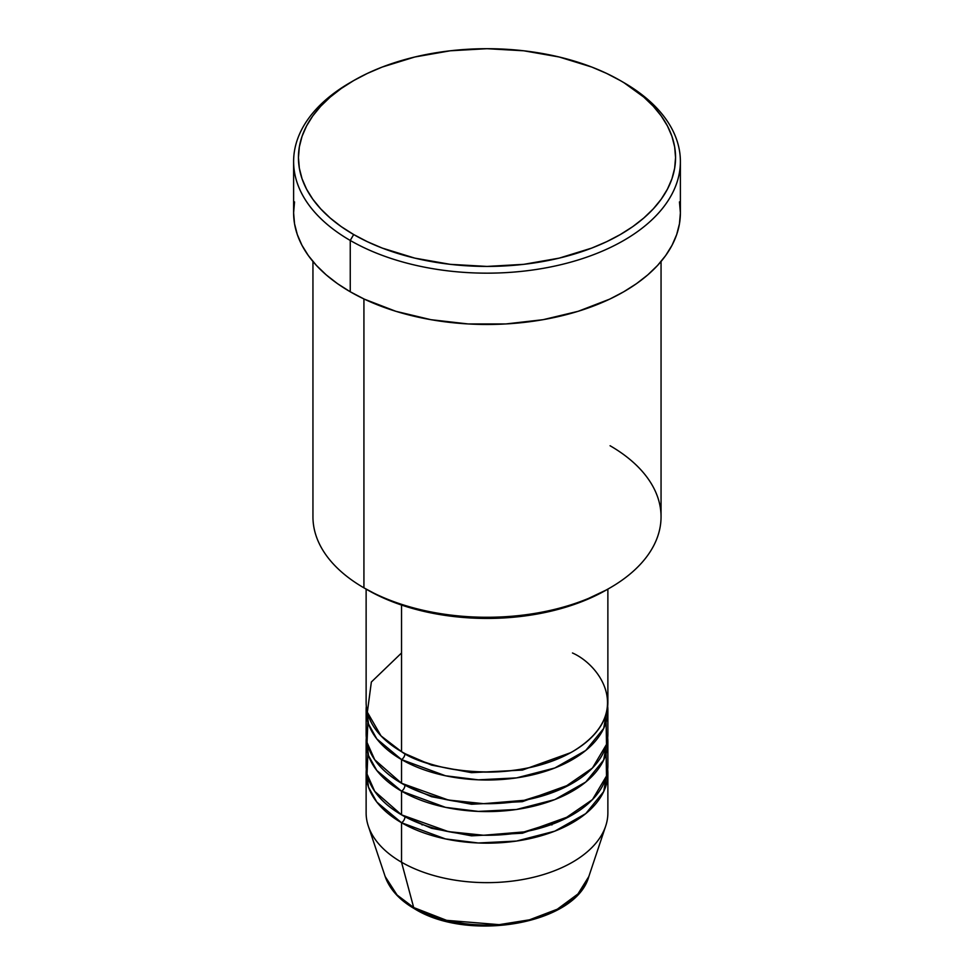 <?xml version="1.0" encoding="UTF-8"?>
<svg xmlns="http://www.w3.org/2000/svg" width="974" height="974" viewBox="0 0 974 974"><rect width="100%" height="100%" fill="white"/><g stroke="black" fill="none" stroke-linecap="round" stroke-linejoin="round"><path stroke-width="1.46" d="M588.82 876.551L577.947 893.962L557.311 909.205L529.527 919.809L499.187 924.655L446.628 920.345L413.682 907.537A4.833 2.788 120 0 0 414.571 908.803A4.833 2.788 -60 0 1 413.682 907.537A103.694 59.864 0 0 0 517.389 922.439A103.694 59.864 0 0 0 588.82 876.551C575.987 924.241 468.336 942.442 414.559 908.791C399.486 900.073 389.697 889.323 385.18 876.551A103.694 59.864 0 0 0 413.682 907.537L401.532 862.209L413.682 907.537L397.075 895.009L385.18 876.551L368.318 826.086A120.873 69.787 180 0 0 401.532 862.209A120.873 69.787 0 0 0 533.253 877.331A120.873 69.787 0 0 0 607.873 812.864L607.873 773.393A120.873 69.787 180 0 1 533.253 837.859A120.873 69.787 180 0 1 401.532 822.726L376.816 802.065L368.513 787.162L366.321 769.436A120.873 69.787 180 0 0 366.127 773.393L366.127 812.864A120.873 69.787 0 0 0 401.532 862.209L401.532 822.726L401.532 862.209A120.873 69.787 180 0 0 522.417 879.583A120.873 69.787 180 0 0 605.682 826.086L588.82 876.551M401.532 652.982L371.362 682.007L367.344 712.201L381.017 735.881L401.532 751.672A120.873 69.787 0 0 0 533.253 766.806A120.873 69.787 0 0 0 607.873 702.327L607.873 589.124M607.873 710.229A120.873 69.787 180 0 0 607.679 706.284L603.685 728.43L585.776 750.443L554.815 767.987L516.5 777.897L478.295 779.833L445.495 775.767L401.532 759.574A4.833 2.788 120 0 0 404.953 753.645L403.273 752.659L404.953 753.645A4.833 2.788 -60 0 1 401.532 759.574L376.816 738.901L368.513 724.011L366.321 706.284A120.873 69.787 180 0 0 366.127 710.229L366.127 733.909A120.873 69.787 0 0 0 401.532 783.254A120.873 69.787 0 0 0 533.253 798.388A120.873 69.787 0 0 0 607.873 733.909L607.873 710.229A120.873 69.787 180 0 1 533.253 774.695A120.873 69.787 180 0 1 401.532 759.574L401.532 783.254L401.532 759.574A120.873 69.787 180 0 1 366.127 710.229M367.88 722.063L367.04 742.456L374.734 759.769L401.532 783.254L448.369 800.031L483.615 803.672L524.158 800.311L563.289 788.039L592.484 767.987L606.498 744.404L606.12 722.063M607.873 741.811A120.873 69.787 180 0 0 607.679 737.854L603.685 760.012L585.776 782.025L554.815 799.569L516.5 809.479L478.295 811.403L445.495 807.349L401.532 791.156A4.833 2.788 120 0 0 404.953 785.227L403.273 784.24L404.953 785.227A4.833 2.788 -60 0 1 401.532 791.156L376.816 770.483L368.513 755.593L366.321 737.854A120.873 69.787 180 0 0 366.127 741.811L366.127 765.491A120.873 69.787 0 0 0 401.532 814.836A120.873 69.787 0 0 0 533.253 829.958A120.873 69.787 0 0 0 607.873 765.491L607.873 741.811A120.873 69.787 180 0 1 533.253 806.277A120.873 69.787 180 0 1 401.532 791.156L401.532 814.836L401.532 791.156A120.873 69.787 180 0 1 366.127 741.811M367.88 753.645L367.04 774.038L374.734 791.351L401.532 814.836L448.369 831.613L483.615 835.254L524.158 831.893L563.289 819.621L592.484 799.569L606.498 775.986L606.12 753.645M607.873 773.393A120.873 69.787 180 0 0 607.679 769.436L603.685 791.594L585.776 813.607L554.815 831.151L516.5 841.061L478.295 842.985L445.495 838.931L401.532 822.726A4.833 2.788 120 0 0 404.953 816.809L403.273 815.822L404.953 816.809A4.833 2.788 -60 0 1 401.532 822.726A120.873 69.787 180 0 1 366.127 773.393M610.077 445.739A174.054 100.492 180 0 1 610.077 587.846A174.054 100.492 180 0 1 363.923 587.846L367.344 589.818A169.22 97.692 0 0 0 606.656 589.818L581.015 601.969L551.759 611.002L520.019 616.566L487 618.441L453.981 616.566L422.241 611.002L392.985 601.969L379.653 596.258L363.923 587.846A174.054 100.492 0 0 0 553.609 609.627A174.054 100.492 0 0 0 661.054 516.792L661.054 261.495M353.672 80.586L350.25 82.559A193.388 111.657 0 0 0 350.25 240.456L353.672 234.539A188.554 108.857 180 0 1 353.672 80.586A188.554 108.857 180 0 1 620.328 80.586L606.619 73.415L591.754 67.048L559.161 56.991L523.781 50.794L487 48.7L450.219 50.794L414.839 56.991L382.246 67.048L367.381 73.415L353.672 80.586L341.241 88.5L330.223 97.083L320.714 106.239L312.8 115.906L306.567 125.963L302.062 136.323L299.347 146.891L298.446 157.557L299.347 168.234L302.062 178.802L306.567 189.163L312.8 199.22L320.714 208.874L330.223 218.042L341.241 226.625L353.672 234.539L367.381 241.71L382.246 248.078L414.839 258.134L450.219 264.331L487 266.426L523.781 264.331L559.161 258.134L591.754 248.078L606.619 241.71L620.328 234.539L632.759 226.625L643.777 218.042L653.286 208.874L661.2 199.22L667.434 189.163L671.938 178.802L674.653 168.234L675.554 157.557L674.653 146.891L671.938 136.323L667.434 125.963L661.2 115.906L653.286 106.239L643.777 97.083L623.75 82.559A193.388 111.657 0 0 0 622.021 81.573A193.388 111.657 180 0 1 623.75 82.559L620.328 80.586A188.554 108.857 180 0 1 620.328 234.539A188.554 108.857 180 0 1 353.672 234.539L350.25 240.456A193.388 111.657 0 0 0 623.75 240.456A193.388 111.657 0 0 0 623.75 82.559L623.75 82.559A193.388 111.657 180 0 1 680.388 161.514A193.388 111.657 180 0 1 561.012 264.66A193.388 111.657 180 0 1 350.25 240.456L350.25 291.774A193.388 111.657 0 0 0 561.012 315.978A193.388 111.657 0 0 0 680.388 212.831L679.462 223.777L676.674 234.612L672.06 245.241L665.668 255.553L657.56 265.464L647.795 274.863L636.497 283.665L623.75 291.774L609.687 299.14L578.166 311.303L543.139 319.679L505.956 323.94L468.044 323.94L430.861 319.679L395.834 311.303L364.313 299.14L350.25 291.774L350.25 240.456A193.388 111.657 180 0 1 293.612 161.514A193.388 111.657 180 0 1 351.979 81.573M401.532 605.061L401.532 751.672L401.532 605.061M363.923 298.957L363.923 587.846L363.923 298.957M449.111 920.954L467.678 924.204L487 925.3L506.322 924.204L524.889 920.954M293.612 161.514L293.612 212.831A193.388 111.657 0 0 0 350.25 291.774L337.503 283.665L326.205 274.863L316.44 265.464L308.332 255.553L301.94 245.241L297.326 234.612L294.538 223.777L293.612 212.831L294.538 201.886M679.462 201.886L680.388 212.831L680.388 161.514M312.946 261.495L312.946 516.792A174.054 100.492 0 0 0 363.923 587.846L363.923 587.846M366.127 589.124L366.127 702.327A120.873 69.787 0 0 0 401.532 751.672C423.093 768.096 508.038 787.528 572.468 751.672C634.561 714.478 600.897 665.437 572.468 652.982M404.953 816.809L431.543 828.29L471.538 835.838L522.405 833.233L570.727 815.822L522.405 833.233L471.538 835.838L431.543 828.29L404.953 816.809M404.953 785.227L431.543 796.708L471.538 804.256L522.405 801.663L570.727 784.24L522.405 801.663L471.538 804.256L431.543 796.708L404.953 785.227M404.953 753.645L431.543 765.126L471.538 772.674L522.405 770.081L570.727 752.659L522.405 770.081L471.538 772.674L431.543 765.126L404.953 753.645M551.929 824.966L551.223 824.613M422.777 824.613L422.071 824.966M610.077 587.846L606.656 589.818M623.75 82.559L620.328 80.586"/></g></svg>
